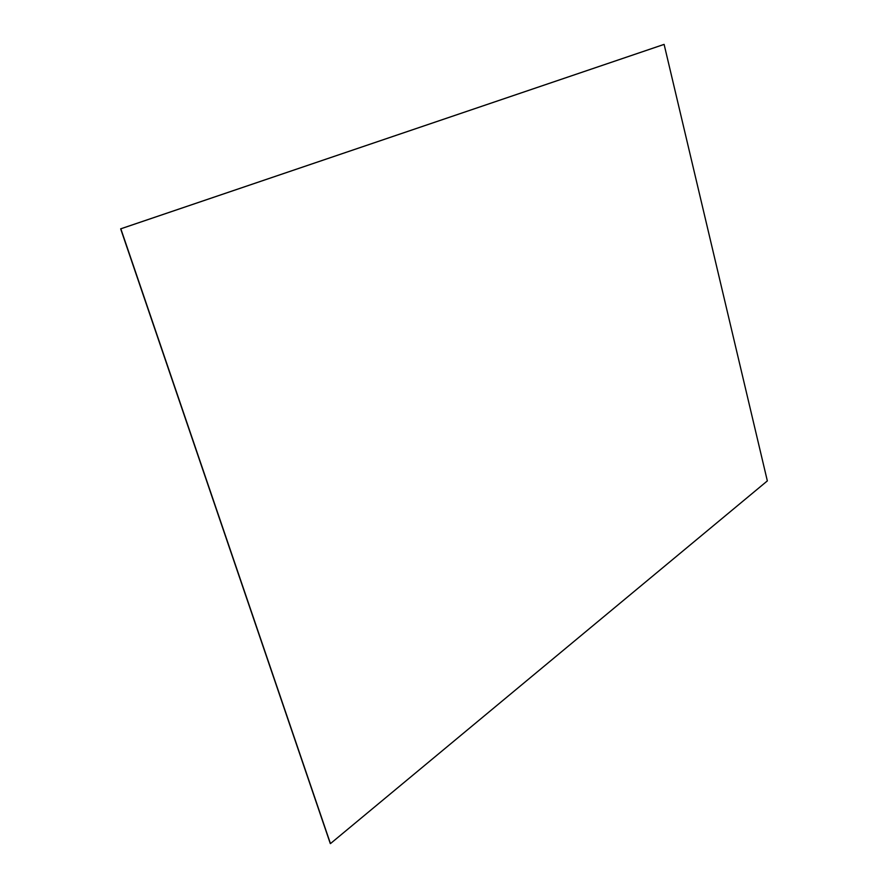 <?xml version="1.0" encoding="UTF-8"?>
<svg xmlns="http://www.w3.org/2000/svg" width="888" height="888" viewBox="0 0 888 888"><rect width="100%" height="100%" fill="white"/><g stroke="black" fill="none" stroke-linecap="round" stroke-linejoin="round"><path stroke-width="1.33" d="M330.458 843.6L120.835 228.804L664.113 44.4L767.343 480.908L330.458 843.6L120.812 228.804L664.091 44.4L120.79 228.815L330.458 843.6L120.79 228.815L664.08 44.411L120.735 228.827L330.436 843.6L120.735 228.827L664.024 44.422L120.668 228.838L330.358 843.578L120.668 228.838L663.958 44.433L120.657 228.838L330.292 843.556L120.657 228.838M664.091 44.4L120.812 228.804"/></g></svg>
